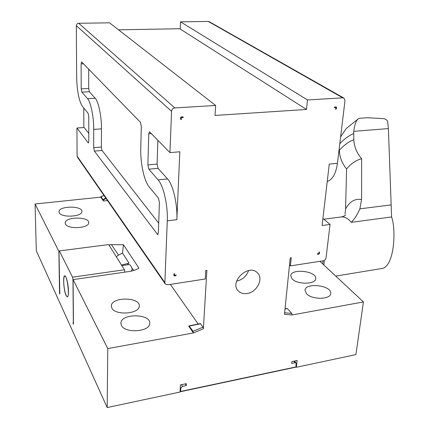 <?xml version="1.0" encoding="UTF-8"?>
<svg xmlns="http://www.w3.org/2000/svg" width="429" height="429" viewBox="0 0 429 429"><rect width="100%" height="100%" fill="white"/><g stroke="black" fill="none" stroke-linecap="round" stroke-linejoin="round"><path stroke-width="0.64" d="M158.698 223.193L102.043 150.472L101.351 147.061L101.459 128.872C101.614 116.5 98.547 101.662 95.211 98.268L89.366 91.752L88.712 88.519L88.706 69.112M81.596 61.873L81.119 63.873L81.21 88.873L81.853 92.122L87.548 98.675C90.792 102.086 93.822 116.983 93.715 129.402L93.678 147.656L94.359 151.088L157.711 234.604M157.674 234.609L158.365 232.695L159.416 202.531L158.43 198.085L149.174 186.915C144.171 181.113 140.31 163.218 140.766 148.557L141.313 126.389L140.396 122.244L81.574 61.873M193.029 331.338L193.388 332.963L188.685 326.067L189.119 325.89L193.029 331.338L203.003 327.123L203.367 328.753L206.885 270.367L205.77 270.533L205.26 279.011L167.675 284.808L165.353 284.057L164.865 282.566L77.102 156.124L77.531 157.32L165.138 283.741M107.513 200.59L103.432 201.019L103.046 199.63L100.928 196.627L100.799 197.152L103.432 201.019M306.515 293.731L305.019 290.304C305.201 282.137 331.966 285.387 330.721 293.441C330.856 299.662 311.872 299.925 306.515 293.731M292.117 278.904L290.755 275.793C290.916 268.109 316.865 271.015 315.664 278.598C315.808 284.497 297.174 284.776 292.117 278.904M289.511 264.966L290.417 265.878L291.253 257.738L290.235 257.893L284.459 314.296L292.154 314.945L291.752 313.417L287.398 308.596L285.033 308.703L287.103 308.43M292.058 314.961L363.427 301.941L355.904 354.606L296.375 367.278L297.131 360.499L291.881 361.599L291.682 363.411L295.023 362.714L296.069 362.972L295.951 366.929L295.179 367.181M319.927 261.325L363.427 301.941M128.92 264.58L129.059 264.564C130.148 264.591 131.231 266.178 132.304 269.321M122.469 252.992L123.504 244.793L111.427 244.589L118.543 255.142L122.469 252.992L128.979 263.084L121.525 265.09M118.543 255.142L116.248 256.649M59.808 293.747L59.004 251.898L59.325 250.922L72.565 277.182L72.973 279.692L73.327 322.259L72.957 323.091L73.45 322.914M131.06 271.171L132.631 268.752L133.741 270.474M72.957 323.091L73.461 324.19L73.096 279.617L107.77 348.584L193.495 332.947L203.367 328.753M123.504 244.793L138.899 268.141C136.39 269.798 132.92 270.956 128.502 271.627L73.096 279.617M127.359 264.8L128.711 263.111M185.231 383.896L186.245 385.564L186.347 383.66L180.411 384.904L180.057 392.036L107.186 407.55L107.77 348.584M290.417 265.878L323.284 260.805C324.78 260.43 325.697 259.475 326.024 257.942L330.062 224.453L322.93 218.463M330.062 224.453L322.104 225.515L329.268 164.093L337.435 163.288L344.996 100.595L343.978 98.139L342.733 97.833L307.48 99.952L180.507 21.836L180.212 29.033L306.504 109.449L215.031 115.439L215.626 105.47L174.839 107.92C172.914 108.231 171.82 109.357 171.552 111.304L169.938 152.611L179.826 151.78L176.85 219.691C177.66 204.499 173.059 184.642 167.578 178.963L158.119 179.89C163.47 185.607 168.012 205.582 167.278 220.844L164.865 282.566M327.247 181.435C332.529 179.713 335.923 173.659 337.435 163.288M317.208 253.855L317.46 254.236C319.133 254.445 319.755 253.743 319.337 252.123L319.02 251.952L318.827 253.614L317.208 253.855M343.838 98.059L209.282 21.723L208.274 21.45L180.507 21.836M307.48 99.952L306.504 109.449M335.644 109.438C336.722 108.58 336.872 107.717 336.095 106.842L334.143 107.636L335.869 107.523L335.644 109.438M111.83 308.081L111.325 305.797C111.679 296.557 140.717 297.05 139.232 306.22C139.328 313.98 115.251 315.701 111.83 308.081M65.487 224.104L65.203 222.817C65.358 216.489 89.833 216.575 88.685 222.86C88.851 228.335 67.825 229.52 65.487 224.104M59.24 212.789L58.982 211.61C59.116 205.63 82.969 205.689 81.864 211.631C82.036 216.827 61.449 217.932 59.24 212.789M121.45 325.514L120.887 322.967C121.284 313.057 151.271 313.69 149.705 323.53C149.785 331.799 125.112 333.623 121.45 325.514M248.6 270.543C246.536 276.265 242.546 279.794 236.626 281.118M295.967 366.784L296.375 367.278M100.799 197.152L35.065 203.973L36.32 250.809L107.186 407.55M186.245 385.564L182.475 386.357L181.472 384.684M180.941 391.479L180.62 391.446L180.786 388.127L182.475 386.357M174.501 273.445L173.82 275.584C174.726 276.222 175.558 276.008 176.319 274.941L174.421 275.225L174.501 273.445M181.226 119.723L181.317 117.648L183.365 117.514L182.979 116.978C180.813 116.591 180.094 117.428 180.829 119.493L180.502 119.069M247.115 293.5C243.5 294.031 240.578 293.189 238.347 290.969C228.855 281.96 248.691 263.181 257.432 272.86C263.851 278.587 256.955 292.278 247.115 293.5M170.34 284.395L198.187 324.013M200.348 323.573L189.157 325.879L200.354 323.568L203.003 327.123M173.713 274.254L174.421 275.225M181.317 117.648L180.834 117.214M83.832 127.547L83.778 108.028M88.776 133.446L84.164 127.526L76.936 128.014L77.102 156.124M334.813 106.896L335.869 107.523M118.538 29.821L180.223 28.727M183.365 117.514L182.454 116.704M157.883 140.219L157.094 164.093L147.876 164.913L148.761 133.827L149.464 131.751L169.938 152.611M167.578 178.963L158.049 168.34L157.094 164.093M35.065 203.973L58.891 251.362L59.545 293.919M111.427 244.589L108.912 244.916M59.186 251.324L58.891 251.362M66.136 295.635C63.749 290.985 62.677 275.439 64.79 275.842C66.248 275.472 68.468 284.802 68.474 291.484C68.474 294.98 68.088 296.809 67.31 296.965L66.136 295.635M158.119 179.89L148.82 169.187L147.876 164.913M215.626 105.47L109.567 22.834L78.705 23.263C77.263 23.429 76.475 24.233 76.341 25.676L76.641 77.156C77.032 91.136 78.957 100.874 82.422 106.387L88.101 113.24L88.771 116.586L88.776 141.216L88.347 142.97L76.936 128.014M105.765 198.064L103.046 199.63M189.43 326.067L200.611 323.75M285.012 308.907L287.398 308.596M67.509 296.911L67.063 296.616M64.473 276.319L65.085 275.799M59.325 250.922L108.693 244.568L124.453 269.766L72.565 277.182M124.453 269.766L124.877 272.147M64.302 288.352C63.476 282.427 63.503 278.459 64.371 276.453C67.037 272.238 70.41 300.423 66.752 296.375C65.798 295.168 64.983 292.492 64.302 288.352M353.818 139.661C348.487 141.822 343.683 145.351 339.403 150.236C339.532 157.052 341.929 163.283 346.594 168.935C350.96 163.69 355.979 160.28 361.658 158.709C356.73 152.944 354.113 146.595 353.818 139.661L353.716 131.354L388.395 128.571L391.591 216.945C396.482 230.341 394.24 268.634 380.839 268.672L335.735 276.088M353.716 131.354C354.783 124.126 356.333 119.932 358.354 118.779L346.198 128.571L340.637 136.84M346.594 168.935L345.586 208.944L345.013 213.996M358.354 118.779L359.867 118.275L367.385 117.734L384.314 118.704L386.202 119.611L387.58 120.924L388.395 128.571M340.975 216.994L341.468 216.935C344.793 216.666 348.085 218.468 351.335 222.34C354.429 219.192 357.282 214.693 359.883 208.843L361.593 199.501L361.658 158.709M94.359 151.088L102.043 150.472M158.108 234.18L157.191 234.293M103.212 200.08L106.033 198.45M284.615 312.779L291.752 313.417M104.032 195.565L101.029 196.68M342.733 97.833L208.274 21.45M176.85 219.691L167.278 220.844M180.126 390.615L180.62 391.446L295.951 366.929M158.049 168.34L148.82 169.187M151.475 133.628L148.761 133.827M93.678 147.656L101.351 147.061M93.715 129.402L101.459 128.872M87.548 98.675L95.211 98.268M81.853 92.122L89.366 91.752M81.21 88.873L88.712 88.519M81.119 63.873L83.532 63.792M88.117 142.819L88.546 142.787M174.839 107.92L78.705 23.263M171.552 111.304L76.341 25.676M180.786 388.127L180.293 387.296M295.023 362.714L293.774 361.202M324.313 260.435L323.863 265.004M351.335 222.34L391.591 216.945M339.784 143.795C343.951 139.205 348.579 135.789 353.673 133.558M345.586 208.944C349.656 201.56 354.992 198.412 361.593 199.501M323.016 260.848L322.721 263.932M359.883 208.843L390.899 204.912M121.836 265.578L129.059 264.564M103.979 195.485L100.922 196.621M111.325 305.797L111.32 306.419M65.203 222.817L65.208 223.273M58.987 212.039L58.982 211.61M120.876 323.622L120.887 322.967M237.693 290.192L238.347 290.969M295.608 367.213L180.743 391.65M180.121 390.722L180.636 391.597M296.069 362.972L294.476 361.057M323.836 219.224L341.468 216.935C344.047 216.211 345.425 215.54 345.592 214.918L345.066 215.476"/></g></svg>
